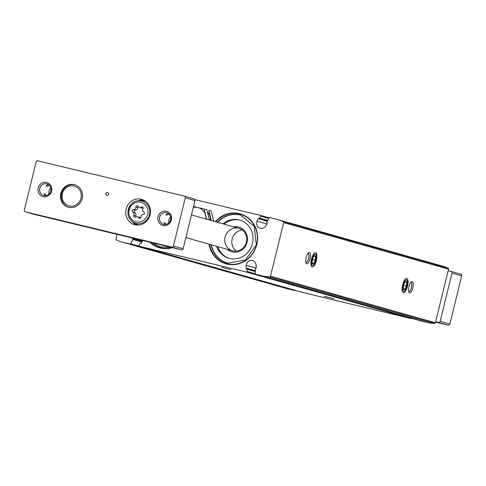 <?xml version="1.0" encoding="UTF-8"?>
<svg xmlns="http://www.w3.org/2000/svg" width="486" height="486" viewBox="0 0 486 486"><rect width="100%" height="100%" fill="white"/><g stroke="black" fill="none" stroke-linecap="round" stroke-linejoin="round"><path stroke-width="0.73" d="M149.761 242.21A25.977 24.379 -74.2 0 0 160.35 248.024A25.977 24.379 -74.2 0 0 172.457 247.672M185.737 238.189A25.977 24.379 -74.2 0 0 186.108 237.672M208.998 244.142A25.977 24.379 -74.2 0 0 226.938 264.05A25.977 24.379 -74.2 0 0 255.472 248.656A25.977 24.379 -74.2 0 0 246.779 216.878A25.977 24.379 -74.2 0 0 215.347 221.671M132.478 238.049A0.583 0.547 105.8 0 0 132.708 238.693A0.583 0.547 105.8 0 1 132.897 239.464L130.637 243.729A0.583 0.547 105.8 0 1 130.017 244.021L123.632 242.484A44.22 41.498 105.8 0 1 122.162 242.101A44.22 41.498 105.8 0 1 116.47 240.005A0.875 0.82 105.8 0 1 116.02 239.009L117.162 234.367M142.598 240.485L141.548 242.957A0.583 0.547 105.8 0 1 140.8 243.267L140.983 243.316M194.904 199.606L260.289 215.341A0.583 0.547 105.8 0 1 260.624 216.179L259.609 218.099A0.583 0.547 105.8 0 1 258.88 218.354A0.583 0.547 105.8 0 0 258.133 218.664L257.051 221.215A5.255 4.933 105.8 0 0 260.138 228.268A5.255 4.933 105.8 0 0 265.629 226.063L267.124 223.748A0.583 0.547 105.8 0 0 266.972 222.928A0.583 0.547 105.8 0 1 266.784 222.157L269.044 217.892A0.583 0.547 105.8 0 1 269.663 217.6L276.048 219.137A44.22 41.498 105.8 0 1 277.518 219.52A44.22 41.498 105.8 0 1 283.21 221.616A0.875 0.82 105.8 0 1 283.66 222.612L270.495 276.194A0.875 0.82 105.8 0 1 269.639 276.868A44.22 41.498 105.8 0 1 262.124 275.823L255.739 274.28A0.583 0.547 105.8 0 1 255.326 273.74L255.302 268.928A0.583 0.547 105.8 0 1 255.818 268.321A0.583 0.547 105.8 0 0 256.335 267.671L256.079 264.931A5.255 4.933 105.8 0 0 252.58 260.557A5.255 4.933 105.8 0 0 246.214 265.338L245.989 268.096A0.583 0.547 105.8 0 0 246.511 268.709A0.583 0.547 105.8 0 1 247.04 269.268L247.052 271.437A0.583 0.547 105.8 0 1 246.366 272.026L139.391 246.28A0.583 0.547 105.8 0 1 139.057 245.442L140.071 243.522A0.583 0.547 105.8 0 1 140.8 243.267M295.476 290.361A0.583 0.547 105.8 0 1 294.899 290.592L288.514 289.049A44.22 41.498 105.8 0 1 287.038 288.666L122.162 242.101M277.518 219.52L442.4 266.085A44.22 41.498 105.8 0 1 448.092 268.181A0.875 0.82 105.8 0 1 448.535 269.177L435.377 322.759A0.875 0.82 105.8 0 1 434.52 323.439A44.22 41.498 105.8 0 1 427.006 322.388L420.621 320.851A0.583 0.547 105.8 0 1 420.578 320.839M411.818 318.366A0.583 0.547 105.8 0 1 411.241 318.591L304.272 292.845A0.583 0.547 105.8 0 1 304.236 292.833M221.488 267.233L231.002 269.657L221.488 267.233M324.296 296.272L333.809 298.696L324.296 296.272M311.508 259.123A7.296 2.515 -76.5 0 1 314.624 252.993A7.296 2.515 -76.5 0 1 316.38 260.399A7.296 2.515 -76.5 0 1 311.447 266.188A7.296 2.515 -76.5 0 1 311.508 259.123M402.675 284.875A7.296 2.515 -76.5 0 1 405.792 278.745A7.296 2.515 -76.5 0 1 407.547 286.151A7.296 2.515 -76.5 0 1 402.615 291.94A7.296 2.515 -76.5 0 1 402.675 284.875M306.174 257.616A5.838 2.017 -76.5 0 1 308.665 252.714A5.838 2.017 -76.5 0 1 310.074 258.637A5.838 2.017 -76.5 0 1 306.125 263.272A5.838 2.017 -76.5 0 1 306.174 257.616M408.981 286.655A5.838 2.017 -76.5 0 1 411.472 281.752A5.838 2.017 -76.5 0 1 412.881 287.676A5.838 2.017 -76.5 0 1 408.933 292.305A5.838 2.017 -76.5 0 1 408.981 286.655M410.87 282.342A4.732 1.634 -76.5 0 1 411.022 282.36A4.732 1.634 -76.5 0 1 411.502 287.341A4.732 1.634 -76.5 0 1 408.805 291.557A4.732 1.634 -76.5 0 1 408.665 291.503M308.057 253.309A4.732 1.634 -76.5 0 1 308.209 253.321A4.732 1.634 -76.5 0 1 308.689 258.303A4.732 1.634 -76.5 0 1 305.998 262.525A4.732 1.634 -76.5 0 1 305.858 262.47M242.277 229.981A11.676 10.959 -74.2 0 0 232.29 238.583A11.676 10.959 -74.2 0 0 236.299 251.147M232.964 250.898A11.676 10.959 -74.2 0 0 246.353 242.338A11.676 10.959 -74.2 0 0 238.924 228.329A11.676 10.959 -74.2 0 0 225.206 236.585A11.676 10.959 -74.2 0 0 232.575 250.8A11.676 10.959 -74.2 0 0 232.964 250.898M227.357 249.324A12.843 12.053 -74.2 0 0 232.302 251.924A12.843 12.053 -74.2 0 0 247.453 239.786A12.843 12.053 -74.2 0 0 233.705 226.853M240.224 220.213A19.847 18.626 -74.2 0 0 224.04 224.125M217.692 246.596A19.847 18.626 -74.2 0 0 229.441 258.394M216.628 246.293A19.847 18.626 -74.2 0 0 228.9 258.254A19.847 18.626 -74.2 0 0 229.562 258.424A19.847 18.626 -74.2 0 0 252.319 243.863A19.847 18.626 -74.2 0 0 239.689 220.055A19.847 18.626 -74.2 0 0 222.971 223.821M240.849 215.225A24.81 23.285 -74.2 0 0 217.698 222.333M211.355 244.804A24.81 23.285 -74.2 0 0 227.351 262.969M209.472 244.27A25.63 24.051 -74.2 0 0 227.138 263.746A25.63 24.051 -74.2 0 0 255.265 248.613A25.63 24.051 -74.2 0 0 246.803 217.266A25.63 24.051 -74.2 0 0 215.814 221.804M153.272 243.055A24.81 23.285 -74.2 0 0 160.769 246.943M150.545 242.399A25.63 24.051 -74.2 0 0 160.55 247.714A25.63 24.051 -74.2 0 0 171.904 247.538M185.877 237.63A25.63 24.051 -74.2 0 0 185.889 237.611L232.575 250.8M43.849 195.518A6.032 5.662 -74.2 0 0 50.763 191.095A6.032 5.662 -74.2 0 0 46.923 183.854A6.032 5.662 -74.2 0 0 39.84 188.125A6.032 5.662 -74.2 0 0 43.649 195.469A6.032 5.662 -74.2 0 0 43.849 195.518M50.787 187.924A6.032 5.662 -74.2 0 0 49.068 194.017M45.198 195.67L44.147 193.75L46.656 195.439M49.517 185.5C47.288 186.278 46.146 186.387 46.097 185.816L47.986 184.516M163.697 224.368A6.032 5.662 -74.2 0 0 170.616 219.939A6.032 5.662 -74.2 0 0 166.777 212.704A6.032 5.662 -74.2 0 0 159.687 216.969A6.032 5.662 -74.2 0 0 163.496 224.313A6.032 5.662 -74.2 0 0 163.697 224.368M170.635 216.774A6.032 5.662 -74.2 0 0 168.915 222.861M165.052 224.514L164.001 222.6L166.51 224.289M169.371 214.344C167.135 215.128 165.999 215.231 165.945 214.666L167.84 213.366M448.159 270.726L451.02 271.413A1.458 1.367 105.8 0 1 451.998 273.15L440.164 321.337A1.458 1.367 105.8 0 1 438.487 322.431L435.626 321.744M451.111 271.443L460.716 274.153A1.458 1.367 105.8 0 1 461.7 275.89L449.866 324.077A1.458 1.367 105.8 0 1 448.183 325.17L435.535 322.127M41.51 215.875L49.116 217.813L41.51 215.875M161.364 244.719L168.97 246.657L161.364 244.719M171.771 247.107L25.284 211.847A1.458 1.367 105.8 0 1 24.3 210.11L36.134 161.923A1.458 1.367 105.8 0 1 37.817 160.83L184.297 196.089A1.458 1.367 105.8 0 1 185.281 197.826L173.447 246.007A1.458 1.367 105.8 0 1 171.771 247.107L181.466 249.84L34.98 214.587A1.458 1.367 105.8 0 1 34.889 214.557M184.394 196.113L193.999 198.829A1.458 1.367 105.8 0 1 194.983 200.566L183.149 248.747A1.458 1.367 105.8 0 1 181.466 249.84M106.877 195.463A1.458 1.367 -74.2 0 0 108.554 194.394A1.458 1.367 -74.2 0 0 107.625 192.644A1.458 1.367 -74.2 0 0 105.912 193.677A1.458 1.367 -74.2 0 0 106.877 195.463M68.714 207.291A11.676 10.959 -74.2 0 0 82.098 198.725A11.676 10.959 -74.2 0 0 74.674 184.716A11.676 10.959 -74.2 0 0 60.957 192.978A11.676 10.959 -74.2 0 0 68.326 207.188A11.676 10.959 -74.2 0 0 68.714 207.291M134.95 224.732A13.134 12.326 -74.2 0 0 150.01 215.098A13.134 12.326 -74.2 0 0 141.651 199.339A13.134 12.326 -74.2 0 0 126.22 208.628A13.134 12.326 -74.2 0 0 134.513 224.617A13.134 12.326 -74.2 0 0 134.95 224.732M43.126 196.63A7.296 6.847 -74.2 0 0 51.504 187.389A7.296 6.847 -74.2 0 0 39.967 184.613A7.296 6.847 -74.2 0 0 43.126 196.63M162.974 225.474A7.296 6.847 -74.2 0 0 171.351 216.234A7.296 6.847 -74.2 0 0 159.821 213.457A7.296 6.847 -74.2 0 0 162.974 225.474M143.188 214.539A2.296 2.157 -74.2 0 0 140.97 216.981A1.312 1.233 -74.2 0 1 138.65 217.734A2.296 2.157 -74.2 0 0 135.6 217.005A1.312 1.233 -74.2 0 1 133.881 215.274A2.296 2.157 -74.2 0 0 133.049 212.096A1.312 1.233 -74.2 0 1 133.656 209.612A2.296 2.157 -74.2 0 0 135.873 207.17A1.312 1.233 -74.2 0 1 138.2 206.416A2.296 2.157 -74.2 0 0 141.25 207.151A1.312 1.233 -74.2 0 1 142.963 208.877A2.296 2.157 -74.2 0 0 143.801 212.054A1.312 1.233 -74.2 0 1 143.188 214.539M145.357 201.143A12.405 11.64 -74.2 0 0 142.574 200.73L139.433 200.663A11.591 10.874 -74.2 0 0 128.401 209.247A11.591 10.874 -74.2 0 0 133.316 222.333A11.591 10.874 -74.2 0 0 136.104 223.457A11.591 10.874 -74.2 0 0 149.67 213.591A11.591 10.874 -74.2 0 0 139.433 200.663C133.012 200.779 129.161 204.721 127.891 212.497C128 216.829 129.811 220.109 133.316 222.333L136.025 223.918A12.405 11.64 -74.2 0 0 138.613 225.018M143.546 200.056A13.134 12.326 -74.2 0 0 138.358 200.7M132.417 221.738A13.134 12.326 -74.2 0 0 136.499 225M69.255 205.93A10.218 9.586 -74.2 0 0 80.986 192.991A10.218 9.586 -74.2 0 0 64.838 189.103A10.218 9.586 -74.2 0 0 69.255 205.93M75.008 184.82A11.676 10.959 -74.2 0 0 61.637 193.167A11.676 10.959 -74.2 0 0 68.666 207.279M137.374 216.689L139.221 217.212A2.296 2.157 105.8 0 1 140.43 218.129M143.054 207.704A2.296 2.157 105.8 0 1 141.329 207.984L139.476 207.461M135.643 216.969A1.312 1.233 105.8 0 1 135.734 215.796A2.296 2.157 105.8 0 0 134.901 212.619A1.312 1.233 105.8 0 1 135.509 210.14A2.296 2.157 105.8 0 0 137.726 207.692A1.312 1.233 105.8 0 1 138.273 206.544M211.349 220.541L208.767 210.347L211.039 210.985L213.822 221.239M210.517 220.304A11.53 10.82 -74.2 0 0 207.37 211.793M209.533 220.03L206.848 209.8L204.156 209.041L206.708 219.229M193.531 206.477L204.156 209.041M193.3 207.419A11.676 10.959 105.8 0 1 197.79 207.498A11.676 10.959 105.8 0 1 205.621 215.389A11.676 10.959 105.8 0 1 206.003 219.028M403.532 288.903L404.935 289.298A4.21 1.452 -76.5 0 1 403.532 288.903A4.21 1.452 -76.5 0 1 403.441 288.502A4.21 1.452 -76.5 0 1 403.702 285.161A4.21 1.452 -76.5 0 1 404.966 282.184A4.21 1.452 -76.5 0 1 405.275 281.819A4.21 1.452 -76.5 0 1 406.673 282.214L405.275 281.819M406.503 285.956L406.673 282.214A4.21 1.452 -76.5 0 1 406.503 285.956A4.21 1.452 -76.5 0 1 404.935 289.298L406.503 285.956L403.678 285.276M406.503 279.863A5.862 2.023 -76.5 0 1 407.414 281.461A5.862 2.023 -76.5 0 1 405.3 290.257A5.862 2.023 -76.5 0 1 402.791 287.007A5.862 2.023 -76.5 0 1 406.503 279.863M402.712 288.763L404.935 289.298M405.233 281.868L406.673 282.214M312.364 263.157L313.762 263.552A4.21 1.452 -76.5 0 1 312.364 263.157A4.21 1.452 -76.5 0 1 312.273 262.75A4.21 1.452 -76.5 0 1 312.534 259.415A4.21 1.452 -76.5 0 1 313.792 256.438A4.21 1.452 -76.5 0 1 314.102 256.067A4.21 1.452 -76.5 0 1 315.505 256.462L314.102 256.067M315.335 260.204L315.505 256.462A4.21 1.452 -76.5 0 1 315.335 260.204A4.21 1.452 -76.5 0 1 313.762 263.552L315.335 260.204L312.504 259.524M315.335 254.117A5.862 2.023 -76.5 0 1 316.246 255.715A5.862 2.023 -76.5 0 1 314.126 264.512A5.862 2.023 -76.5 0 1 311.623 261.255A5.862 2.023 -76.5 0 1 315.335 254.117M311.538 263.017L313.762 263.552M314.059 256.116L315.505 256.462M130.017 244.021L294.899 290.592M123.632 242.484L288.514 289.049M420.597 320.845L255.721 274.28L420.621 320.851M262.124 275.823L427.006 322.388M260.326 215.353L269.086 217.825L260.308 215.347M269.639 276.868L434.52 323.439M139.391 246.28L304.272 292.845L139.373 246.274M246.366 272.026L411.241 318.591M283.21 221.616L448.092 268.181M283.66 222.612L448.535 269.177M270.495 276.194L435.377 322.759M257.051 221.215L266.954 224.01M258.133 218.664L267.27 221.239M259.068 218.408L267.507 220.796L258.971 218.39M259.609 218.099L267.719 220.389M260.624 216.179L268.74 218.469M247.052 271.437L255.326 273.776M247.04 269.268L255.314 271.607M246.773 268.782L255.314 271.194L246.651 268.728M245.989 268.096L255.308 270.732M246.214 265.338L256.171 268.151M130.637 243.729L139.136 246.129M132.897 239.464L141.948 242.022M132.708 238.693L142.222 241.378M137.24 239.197L142.513 240.685M210.979 244.701A24.81 23.285 -74.2 0 0 227.181 262.92A24.81 23.285 -74.2 0 0 228.007 263.139L245.381 260.053L256.274 244.889L254.281 226.355L240.667 215.17A24.81 23.285 -74.2 0 0 217.327 222.23M152.926 242.976A24.81 23.285 -74.2 0 0 160.593 246.894A24.81 23.285 -74.2 0 0 161.419 247.113L160.593 246.894M448.183 325.17L438.487 322.431M461.7 275.89L451.998 273.15M449.866 324.077L440.164 321.337M34.98 214.587L25.284 211.847M194.983 200.566L185.281 197.826M183.149 248.747L173.447 246.007M136.007 221.92A10.133 9.513 -74.2 0 0 147.641 209.083A10.133 9.513 -74.2 0 0 131.621 205.226A10.133 9.513 -74.2 0 0 136.007 221.92M140.314 218.208L138.65 217.734M143.03 207.656L141.25 207.151M137.726 207.692L135.873 207.17M135.509 210.14L133.656 209.612M134.901 212.619L133.049 212.096M135.734 215.796L133.881 215.274M140.709 243.231L141.025 243.322M227.989 263.133L227.181 262.92M170.805 247.277L161.407 247.107M460.764 274.165L451.069 271.431M238.924 228.329L191.454 214.921M34.931 214.569L25.236 211.835M194.048 198.841L184.346 196.101M407.414 281.461L407.225 280.282M405.3 290.257L404.589 291.223M316.246 255.715L316.052 254.536M314.126 264.512L313.421 265.471"/></g></svg>
